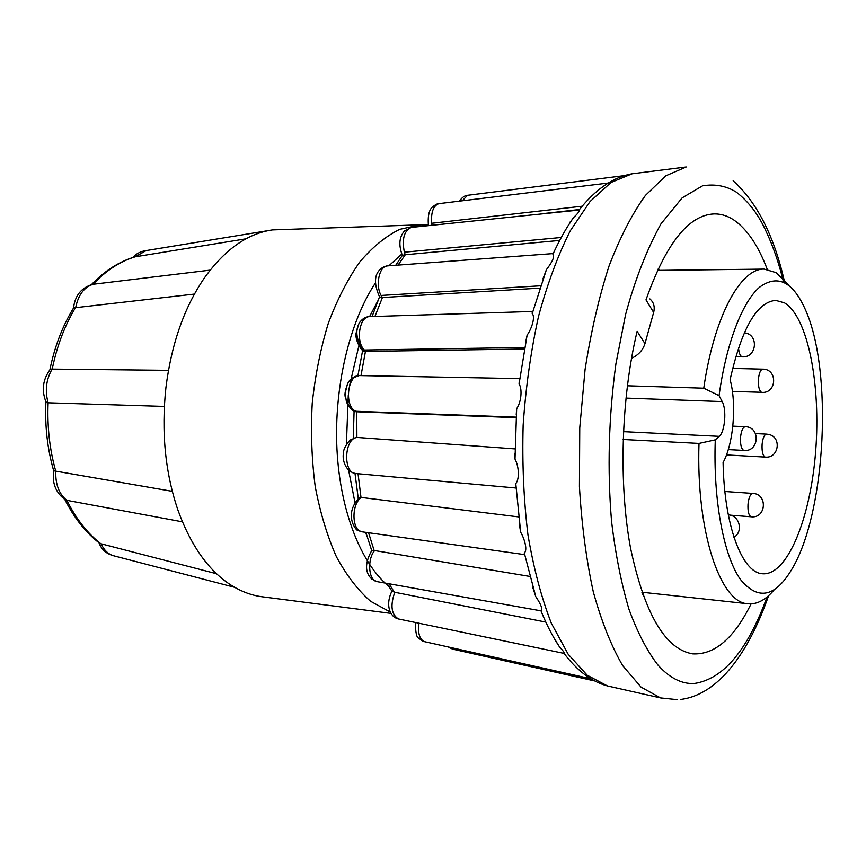 <?xml version="1.0" encoding="UTF-8"?>
<svg xmlns="http://www.w3.org/2000/svg" width="866" height="866" viewBox="0 0 866 866"><rect width="100%" height="100%" fill="white"/><g stroke="black" fill="none" stroke-linecap="round" stroke-linejoin="round"><path stroke-width="1.3" d="M390.436 612.121L370.626 601.285C357.961 590.255 346.541 575.381 336.387 556.686C327.229 535.989 320.171 512.629 315.235 486.584C311.684 459.489 310.688 431.701 312.236 403.231C315.267 375.01 320.637 348.316 328.355 323.17C337.242 299.495 347.742 279.079 359.823 261.933C372.542 247.005 385.857 236.137 399.778 229.328L420.562 224.803L272.498 229.901C247.622 233.43 224.954 249.397 204.484 277.813C184.285 307.289 171.425 343.921 165.915 387.687C161.195 431.701 165.179 472.457 177.876 509.922C191.126 546.522 209.464 571.961 232.878 586.271C242.415 591.987 252.179 595.494 262.16 596.771L391.129 613.399M377.922 300.751L369.555 316.653M359.985 341.063L349.604 385.478M348.262 395.502L346.411 444.269M348.619 470.227L355.103 503.243M365.333 532.276L366.61 535.058M182.401 521.819L65.816 500.147C55.889 493.111 51.863 483.325 53.735 470.79L172.291 491.325M64.82 499.487C74.216 518.095 85.886 532.752 99.861 543.458L216.565 573.736M164.334 406.414L48.106 402.798L45.909 401.965C44.805 426.04 47.403 448.978 53.692 470.812L53.735 470.79M194.439 294.072L73.556 307.906C74.952 295.652 81.242 287.804 92.446 284.351L210.157 270.138M46.201 402.517C41.287 390.501 42.715 379.351 50.466 369.078L168.448 370.334M245.998 238.81L134.89 256.856C119.205 261.554 104.71 270.809 91.406 284.633M146.116 250.588L135.312 256.769C120.168 261.315 106.063 270.506 92.987 284.319C84.121 287.22 78.384 294.851 75.753 307.214C64.853 325.161 57.026 345.707 52.263 368.873C46.179 379.232 44.794 390.544 48.106 402.798C47.089 426.797 49.643 449.649 55.792 471.331C55.337 484.365 59.04 494.053 66.877 500.375C76.176 519.015 87.628 533.575 101.225 544.043C104.082 550.126 108.044 553.98 113.121 555.636L114.377 555.961M462.282 200.793L467.564 195.283C464.598 195.554 461.914 197.502 459.521 201.129M598.861 189.643L607.748 183.105L438.856 203.64C433.281 205.762 430.9 212.3 431.712 223.266L432.047 225.247M567.284 227.033L573.389 217.712C578.055 213.35 579.949 210.795 579.051 210.048L411.328 227.412C404.119 230.659 401.792 238.919 404.357 252.19L405.277 254.756L398.068 265.104M402.3 255.405L404.79 254.788M542.939 278.917L546.424 269.64C552.595 261.629 554.77 256.498 552.93 254.247L552.714 253.619L387.383 265.894C379.297 266.1 375.184 285.13 381.105 295.447L382.415 297.525L374.935 316.48M379.384 296.811L381.917 297.536M363.103 350.546L365.452 351.39L361.003 375.606M532.796 311.457L369.49 316.653C359.433 316.274 355.471 341.637 364.337 350.016L365.452 351.39M356.781 411.707L356.889 437.417C344.073 438.726 342.947 473.237 355.677 473.518L355.71 473.518C344.051 471.375 342.546 457.584 343.326 454.304C343.066 450.309 345.274 445.589 349.951 440.145L356.391 437.406M519.73 378.615L359.52 375.573C347.353 374.448 344.029 406.879 355.883 411.274L357.171 411.772M355.244 437.557L356.002 437.417M358.21 498.881L361.49 497.463C351.109 503.644 351.672 531.075 362.096 531.8L358.048 530.36C357.68 532.558 342.33 515.66 359.325 497.571M371.622 550.689L374.632 550.549C366.924 559.555 368.57 580.556 376.937 581.606L371.731 579.008C364.77 572.394 364.813 562.857 371.85 550.386M391.811 591.077L394.777 592.279C390.122 605.594 391.345 614.481 398.457 618.952C390.35 617.285 384.926 605.561 391.822 591.326M584.572 674.473L590.569 678.706L424.405 641.641C419.523 639.379 417.726 633.241 418.992 623.249M594.812 680.979L452.453 649.089L449.865 647.324M525.489 343.033L527.113 335.153C532.374 327.575 535.275 316.491 532.222 313.622L532.244 311.89M516.233 414.673L516.656 408.709C521.213 402.181 522.523 389.17 519.07 383.919L519.319 380.055M516.006 487.417L515.779 483.585C519.6 479.201 519.005 466.352 514.999 459.077L514.74 453.438M524.45 554.586L524.276 552.898C527.491 550.83 525.229 540.146 520.661 532.179L519.394 524.666M376.937 581.606L540.99 610.833C542.809 609.188 541.077 604.457 535.783 596.642L532.709 587.224M398.457 618.963L564.058 653.397C564.654 652.867 563.192 650.799 559.674 647.183L553.764 637.592M767.038 596.988C747.629 650.214 723.413 679.041 694.38 683.48C681.867 684.205 669.764 678.11 658.084 665.207C647.259 651.329 637.571 632.71 628.997 609.35C621.312 583.467 615.499 554.175 611.569 521.473C607.207 469.567 608.657 416.979 615.932 363.72L625.566 314.629C634.93 279.956 646.729 249.7 660.964 223.872L682.17 197.838L702.532 185.833C714.991 183.765 726.271 185.876 736.371 192.155C748.906 201.897 758.876 215.093 766.258 231.731C773.132 246.301 778.902 263.091 783.568 282.121M514.989 448.902L356.889 437.417M518.615 516.905L361.49 497.463M529.721 576.399L374.632 550.549M545.818 622.091L394.777 592.279M540.741 213.87L579.462 209.518M405.277 254.756L559.674 240.434M382.415 297.525L539.756 288.14M365.939 351.401L524.352 349.009M357.669 411.815L516.049 417.639M649.879 298.911C653.787 302.31 655.042 306.813 653.646 312.431L644.964 343.629C642.918 350.113 638.426 355.028 631.509 358.372M653.646 312.431L645.982 299.874C665.846 243.801 688.481 215.147 713.887 213.924C720.869 213.75 727.57 215.796 733.978 220.072C747.196 229.263 758.28 245.673 767.244 269.304M751.093 603.873C733.989 638.404 714.515 655.064 692.648 653.852C665.305 649.219 644.618 614.005 630.567 548.221C618.562 483.964 621.084 398.187 637.127 331.299L644.964 343.629M642.572 594.152L643.6 592.398M659.145 270.365L658.29 268.525M773.988 590.017C765.901 599.64 757.523 604.252 748.841 603.84L748.062 603.764C720.415 603.234 696.004 531.865 699.003 443.414L623.141 439.484M627.352 385.792L703.766 388.195C714.06 316.306 740.668 268.092 764.213 269.11L776.272 272.703L788.699 285.293M703.766 388.195L719.061 395.643C726.195 343.466 742.249 302.137 759.536 287.22C777.841 273.786 793.343 281.753 806.04 311.121C832.518 372.142 825.98 507.79 793.732 565.985C776.347 597.139 758.54 601.567 740.3 579.278C723.64 555.517 713.075 499.974 715.284 439.841L699.003 443.414M719.061 395.643L722.19 401.586L625.945 398.1M623.444 431.647L719.224 436.334L715.284 439.841M723.088 462.498C724.182 525.694 742.119 572.556 762.21 573.714L762.567 573.757C787.432 575.782 810.576 517.955 815.642 451.457C820.979 385.013 807.978 316.869 784.488 302.862L775.763 300.383C756.873 301.963 741.664 328.398 730.114 379.676C736.825 404.086 733.502 443.793 723.088 462.498M719.224 436.334C724.95 431.885 726.845 409.607 722.19 401.586M388.747 586.293C361.014 563.539 340.057 510.897 336.961 449.14C333.919 387.383 349.355 322.423 375.119 283.442M388.866 265.786L401.77 254.106M369.501 316.653C360.559 316.512 349.16 331.05 364.056 351.12L364.294 349.983M358.048 473.734L361.003 497.42M368.57 532.731L374.144 550.495M389.159 583.825L394.29 592.203M569.882 222.14L570.434 222.086M611.732 686.911L607.456 685.948L587.213 675.231L568.193 654.274L551.339 623.239C541.456 597.821 533.662 568.399 527.968 534.961C523.703 499.812 522.101 463.223 523.151 425.195C525.77 387.232 530.89 350.968 538.522 316.404C547.409 283.669 557.996 255.124 570.283 230.789L590.049 201.518L611.006 182.477L632.18 173.774L636.532 173.222M663.681 698.656L660.585 697.92L641.078 687.139L622.73 665.683C611.331 646.166 601.534 621.593 593.329 591.976C586.304 559.847 581.671 524.688 579.43 486.508L579.755 427.923L585.07 369.576C590.98 331.786 598.98 297.244 609.069 265.938C620.088 237.252 632.212 213.74 645.43 195.413L665.759 175.82L686.218 166.976L632.18 173.774C613.496 176.945 595.797 189.037 579.051 210.037M431.712 223.266L582.168 206.205M404.357 252.19L561.255 237.479M381.105 295.447L540.536 285.791M364.337 350.016L524.634 347.493M355.883 411.274L516.082 417.131M735.699 356.716L741.783 356.695C740.008 355.645 738.915 352.646 738.514 347.71M766.616 434.126L768.727 434.429C781.987 437.027 778.848 458.428 765.392 457.096L765.057 457.031C762.751 455.592 761.766 451.359 762.102 444.323C762.827 437.958 764.31 434.559 766.54 434.115L755.52 433.595M728.295 514.826L729.226 514.934C739.9 516.136 743.255 531.951 733.957 537.266M743.732 450.396C741.264 448.891 740.203 444.496 740.549 437.211C741.307 430.651 742.887 427.155 745.269 426.7L732.82 426.137M730.341 515.162L751.103 516.764C748.711 515.53 747.683 511.341 748.018 504.174C748.809 497.452 750.4 493.858 752.792 493.414L724.885 491.487M732.42 391.432L761.452 392.276C759.114 390.577 758.107 386.171 758.443 379.059C759.136 372.889 760.586 369.587 762.784 369.154L732.593 368.418M728.274 449.616L743.732 450.407M420.562 224.803L428.259 225.008M113.121 555.636L234.664 587.321M49.871 369.825C54.601 346.627 62.525 325.973 73.621 307.874M144.914 250.783L271.632 230.053M99.005 542.809C101.571 549.802 106.767 554.197 114.593 556.015M146.354 250.545C148.216 249.884 136.817 251.692 133.332 257.332M438.856 203.64C437.893 203.369 435.89 204.376 432.848 206.66C429.135 209.442 427.652 215.764 428.41 225.625M411.328 227.412L404.552 230.897C399.215 236.905 398.457 245.002 402.3 255.199M402.528 255.091L395.719 265.277M387.383 265.894L383.281 267.107C374.264 272.433 373.084 282.511 379.73 297.319M379.416 297.125L372.077 316.566M364.348 350.026L363.98 351.109C361.501 351.488 354.54 339.526 356.186 332.825L358.762 323.916C360.202 321.968 358.708 321.773 367.4 317.118M362.681 350.232L357.896 375.671M357.268 411.74L357.247 411.783C352.473 412.054 348.489 407.128 345.296 397.007C344.397 394.225 345.393 389.332 348.273 382.339C350.535 379.611 348.771 379.276 359.173 375.584M359.509 375.573C354.714 375.725 350.708 378.431 347.515 383.681L345.144 393.305L346.443 401.976C349.052 407.529 352.657 410.787 357.247 411.783M354.097 410.874L353.285 438.164M355.006 473.431L358.264 498.415M365.831 532.341L371.676 550.43M387.026 583.435L392.179 591.619M424.405 641.641C423.322 641.684 421.515 640.569 418.971 638.296C416.622 637.82 415.442 632.559 415.431 622.502M452.463 649.089L448.382 646.989M677.634 699.706L660.585 697.92L607.456 685.948C591.727 681.704 577.265 670.858 564.058 653.397M573.389 217.712C566.05 228.256 559.22 240.434 552.93 254.247M546.424 269.629L532.222 313.622M527.113 335.153L519.07 383.919M516.656 408.72L514.999 459.077M515.779 483.585L520.661 532.179M524.276 552.898L535.783 596.642M540.99 610.833C546.543 624.7 552.768 636.813 559.674 647.183M624.386 175.625L467.543 195.294M516.039 488.013L355.677 473.518M524.45 554.597L362.107 531.821M680.838 699.425C718.867 694.597 749.025 651.914 768.597 595.646M784.715 282.684C774.334 236.375 757.155 202.417 733.156 180.799M641.89 592.214L748.062 603.764M657.424 270.387L764.213 269.11M765.392 457.086L726.477 454.921M742.443 356.857C757.122 357.745 758.941 333.875 744.251 332.858M744.111 450.472C759.374 451.857 760.597 426.819 745.269 426.689M751.287 516.796C766.313 518.507 767.882 493.88 752.803 493.404M761.972 392.395C776.943 393.435 777.809 368.948 762.784 369.143"/></g></svg>
